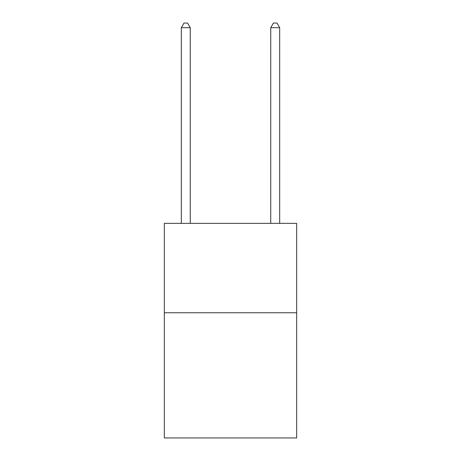 <?xml version="1.0" encoding="UTF-8"?>
<svg xmlns="http://www.w3.org/2000/svg" width="461" height="461" viewBox="0 0 461 461"><rect width="100%" height="100%" fill="white"/><g stroke="black" fill="none" stroke-linecap="round" stroke-linejoin="round"><path stroke-width="0.69" d="M296.671 312.765L296.671 437.95L164.329 437.95L164.329 223.349L296.671 223.349L296.671 312.765L164.329 312.765M190.26 223.349L190.26 27.7L181.323 27.7L181.323 223.349M181.323 27.7L184.002 23.05L187.581 23.05L190.26 27.7M279.677 223.349L279.677 27.7L270.74 27.7L270.74 223.349M270.74 27.7L273.419 23.05L276.998 23.05L279.677 27.7"/></g></svg>
